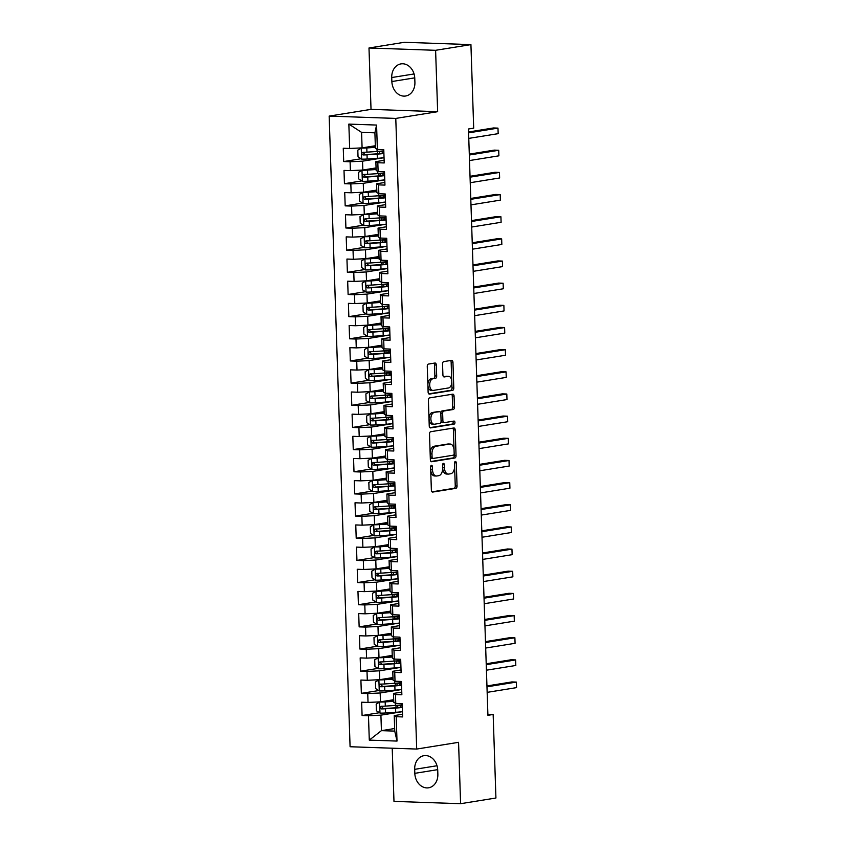 <?xml version="1.0" encoding="UTF-8"?>
<svg xmlns="http://www.w3.org/2000/svg" width="846" height="846" viewBox="0 0 846 846"><rect width="100%" height="100%" fill="white"/><g stroke="black" fill="none" stroke-linecap="round" stroke-linejoin="round"><path stroke-width="1.27" d="M431.449 465.321A1.533 0.899 92 0 0 430.603 466.992L431.365 490.098A2.189 1.28 92 0 0 432.57 492.076A2.189 1.28 92 0 0 432.718 492.065L455.835 488.354A2.189 1.28 92 0 0 457.052 485.964L456.28 462.857A1.533 0.899 92 0 0 455.434 461.472A1.533 0.899 92 0 0 455.338 461.482A1.533 0.899 92 0 0 454.482 463.143L454.588 466.135A6.99 4.114 92 0 1 450.707 473.76L448.782 474.067A6.99 4.114 92 0 1 448.306 474.098A6.99 4.114 92 0 1 444.436 467.775L444.34 464.782A1.533 0.899 92 0 0 443.494 463.397A1.533 0.899 92 0 0 443.389 463.407A1.533 0.899 92 0 0 442.543 465.067L442.638 468.06A6.99 4.114 92 0 1 438.767 475.685L436.832 475.991A6.99 4.114 92 0 1 436.367 476.023A6.99 4.114 92 0 1 432.496 469.689L432.401 466.706A1.533 0.899 92 0 0 431.555 465.321A1.533 0.899 92 0 0 431.449 465.321M436.314 364.996A2.189 1.28 92 0 0 435.108 363.019A2.189 1.28 92 0 0 434.96 363.029L428.478 364.066A2.189 1.28 92 0 0 427.262 366.455L428.118 392.121A2.189 1.28 92 0 0 429.324 394.099A2.189 1.28 92 0 0 429.472 394.088L452.589 390.366A2.189 1.28 92 0 0 453.794 387.986L452.948 362.321A2.189 1.28 92 0 0 451.743 360.343A2.189 1.28 92 0 0 451.595 360.343L443.759 361.612A2.189 1.28 92 0 0 442.543 363.992L442.913 374.979A2.189 1.28 92 0 0 444.118 376.956A2.189 1.28 92 0 0 444.266 376.946L448.147 376.322A5.848 3.437 92 0 1 448.549 376.29A5.848 3.437 92 0 1 451.785 381.916A5.848 3.437 92 0 1 448.539 387.954L433.321 390.408A5.848 3.437 92 0 1 432.919 390.429A5.848 3.437 92 0 1 429.683 384.803A5.848 3.437 92 0 1 432.93 378.765L435.468 378.363A2.189 1.28 92 0 0 436.684 375.973L436.314 364.996L434.516 364.933A2.189 1.28 92 0 0 433.871 363.198M435.605 50.305L368.993 47.989L371.024 109.367L437.646 111.683L435.605 50.305L470.926 44.616L473.697 128.158L468.462 128.994L487.92 715.314L493.155 714.479L487.888 714.288M437.646 111.683L395.78 118.419L416.697 749.059L350.085 746.743L329.157 116.103L395.78 118.419M392.216 748.213L393.982 801.384L460.594 803.7L458.564 742.323L416.697 749.059M460.594 803.7L495.925 798.011L493.155 714.479M430.72 431.714A2.189 1.28 92 0 0 429.504 434.093L430.36 459.759A2.189 1.28 92 0 0 431.566 461.736A2.189 1.28 92 0 0 431.714 461.726L454.831 458.003A2.189 1.28 92 0 0 456.047 455.624L455.19 429.958A2.189 1.28 92 0 0 453.985 427.981A2.189 1.28 92 0 0 453.837 427.991L430.72 431.714M429.239 425.94L428.383 400.274A2.189 1.28 92 0 1 429.599 397.895L452.716 394.173A2.189 1.28 92 0 1 452.864 394.162A2.189 1.28 92 0 1 454.069 396.14L454.429 407.127A2.189 1.28 92 0 1 453.223 409.506L443.843 411.008A2.189 1.28 92 0 0 442.638 413.398L442.881 420.684A2.189 1.28 92 0 0 444.087 422.662A2.189 1.28 92 0 0 444.235 422.651L453.995 421.075A1.533 0.899 92 0 1 454.101 421.075A1.533 0.899 92 0 1 454.947 422.545A1.533 0.899 92 0 1 454.091 424.121L430.593 427.907A2.189 1.28 92 0 1 430.445 427.917A2.189 1.28 92 0 1 429.239 425.94M394.659 728.522L381.43 730.648L394.744 731.113L397.007 741.075L396.203 716.699L402.59 716.922L402.157 703.629L395.759 703.407L395.463 694.534L401.861 694.756L401.416 681.464L395.029 681.242L394.733 672.38L401.12 672.602L400.687 659.309L394.289 659.087L393.993 650.225L400.391 650.447L399.947 637.144L393.559 636.922L393.263 628.06L399.65 628.282L399.217 614.989L392.819 614.767L392.523 605.905L398.921 606.127L398.477 592.835L392.089 592.612L391.793 583.74L398.18 583.962L397.736 570.669L391.349 570.447L391.053 561.585L397.451 561.807L397.007 548.515L390.619 548.293L390.323 539.431L396.711 539.653L396.266 526.349L389.879 526.127L389.583 517.266L395.981 517.488L395.537 504.195L389.149 503.973L388.853 495.111L395.241 495.333L394.796 482.04L388.409 481.818L388.113 472.946L394.511 473.168L394.067 459.875L387.68 459.653L387.383 450.791L393.771 451.013L393.327 437.72L386.939 437.498L386.643 428.636L393.041 428.859L392.597 415.555L386.21 415.333L385.913 406.471L392.301 406.693L391.857 393.401L385.469 393.179L385.173 384.317L391.571 384.539L391.127 371.246L384.74 371.024L384.444 362.162L390.831 362.384L390.387 349.081L383.999 348.859L383.703 339.997L390.101 340.219L389.657 326.926L383.259 326.704L382.974 317.842L389.361 318.064L388.917 304.772L382.529 304.539L382.233 295.677L388.631 295.899L388.187 282.606L381.789 282.384L381.504 273.522L387.891 273.744L387.447 260.452L381.06 260.23L380.763 251.368L387.161 251.59L386.717 238.286L380.319 238.064L380.034 229.203L386.421 229.425L385.977 216.132L379.59 215.91L379.294 207.048L385.691 207.27L385.247 193.977L378.849 193.755L378.564 184.883L384.951 185.105L384.507 171.812L378.12 171.59L377.824 162.728L384.211 162.95L383.777 149.657L377.379 149.435L375.413 148.336L374.905 132.833L361.58 132.367L362.088 147.881L375.328 145.745M397.007 741.075L369.29 740.113L368.475 715.737L380.912 715.145L402.421 711.676M379.463 712.713L362.088 715.515L368.475 715.737M362.088 715.515L361.644 702.212L368.031 702.434L367.746 693.572L380.171 692.98L401.681 689.522M378.733 690.558L361.348 693.35L367.746 693.572M361.348 693.35L360.904 680.057L367.301 680.279L367.005 671.417L379.442 670.825L400.951 667.357A17.036 1.586 -1.9 0 1 394.247 667.98L384.073 668.668A5.901 0.55 -1.9 0 1 378.606 668.784L374.937 666.447L374.715 659.795L378.151 657.754L378.511 668.731M377.993 668.393L360.618 671.195L367.005 671.417M360.618 671.195L360.174 657.902L366.561 658.125L366.276 649.252L378.701 648.66L400.211 645.202A17.036 1.586 -1.9 0 1 393.506 645.815L383.333 646.513A5.901 0.55 -1.9 0 1 377.876 646.63L374.196 644.282L373.974 637.641L377.422 635.6L377.781 646.566M377.263 646.238L359.878 649.03L366.276 649.252M359.878 649.03L359.434 635.737L365.832 635.959L365.535 627.098L377.972 626.505L399.481 623.047A17.036 1.586 -1.9 0 1 392.777 623.661L382.604 624.348A5.901 0.55 -1.9 0 1 377.136 624.464L373.467 622.127L373.245 615.476L376.682 613.445L377.041 624.411M376.523 624.073L359.148 626.875L365.535 627.098M359.148 626.875L358.704 613.583L365.091 613.805L364.795 604.943L377.231 604.351L398.741 600.882A17.036 1.586 -1.9 0 1 392.036 601.506L381.863 602.193A5.901 0.55 -1.9 0 1 376.407 602.31L372.726 599.973L372.504 593.321L375.941 591.28L376.311 602.257M375.793 601.918L358.408 604.721L364.795 604.943M358.408 604.721L357.964 591.417L364.362 591.64L364.066 582.778L376.502 582.185L398.011 578.727A17.036 1.586 -1.9 0 1 391.307 579.341L381.134 580.039A5.901 0.55 -1.9 0 1 375.666 580.155L371.997 577.807L371.775 571.166L375.212 569.125L375.571 580.092M375.053 579.764L357.678 582.556L364.066 582.778M357.678 582.556L357.234 569.263L363.621 569.485L363.325 560.623L375.761 560.031L397.271 556.562M374.323 557.599L356.938 560.401L363.325 560.623M356.938 560.401L356.494 547.108L362.892 547.33L362.596 538.468L375.032 537.876L396.541 534.408M373.583 535.444L356.208 538.246L362.596 538.468M356.208 538.246L355.764 524.943L362.151 525.165L361.855 516.303L374.292 515.711L395.801 512.253M372.853 513.289L355.468 516.081L361.855 516.303M355.468 516.081L355.024 502.788L361.422 503.01L361.126 494.149L373.562 493.556L395.071 490.088M372.113 491.124L354.738 493.927L361.126 494.149M354.738 493.927L354.294 480.623L360.682 480.856L360.385 471.983L372.822 471.391L394.331 467.933M371.383 468.97L353.998 471.761L360.385 471.983M353.998 471.761L353.554 458.469L359.952 458.691L359.656 449.829L372.092 449.237L393.602 445.779M370.643 446.804L353.268 449.607L359.656 449.829M353.268 449.607L352.824 436.314L359.212 436.536L358.916 427.674L371.352 427.082L392.861 423.613M369.903 424.65L352.528 427.452L358.916 427.674M352.528 427.452L352.084 414.149L358.482 414.371L358.186 405.509L370.622 404.917L392.132 401.459M369.173 402.495L351.788 405.287L358.186 405.509M351.788 405.287L351.354 391.994L357.742 392.216L357.446 383.354L369.882 382.762L391.391 379.294A17.036 1.586 -1.9 0 1 384.687 379.917L374.514 380.605A5.901 0.55 -1.9 0 1 369.057 380.721L365.377 378.384L365.155 371.732L368.592 369.691L368.962 380.668M368.433 380.33L351.058 383.132L357.446 383.354M351.058 383.132L350.614 369.839L357.012 370.062L356.716 361.189L369.152 360.597L390.662 357.139A17.036 1.586 -1.9 0 1 383.957 357.752L373.784 358.45A5.901 0.55 -1.9 0 1 368.317 358.567L364.647 356.219L364.425 349.578L367.862 347.537L368.222 358.503M367.703 358.175L350.318 360.967L356.716 361.189M350.318 360.967L349.884 347.674L356.272 347.896L355.976 339.035L368.412 338.442L389.921 334.984A17.036 1.586 -1.9 0 1 383.217 335.598L373.044 336.285A5.901 0.55 -1.9 0 1 367.587 336.401L363.907 334.064L363.685 327.413L367.122 325.382L367.492 336.348M366.963 336.01L349.588 338.812L355.976 339.035M349.588 338.812L349.144 325.52L355.542 325.742L355.246 316.88L367.682 316.288L389.192 312.819A17.036 1.586 -1.9 0 1 382.487 313.432L372.314 314.13A5.901 0.55 -1.9 0 1 366.847 314.247L363.167 311.91L362.955 305.258L366.392 303.217L366.752 314.183M366.233 313.855L348.848 316.658L355.246 316.88M348.848 316.658L348.415 303.354L354.802 303.577L354.506 294.715L366.942 294.122L388.451 290.664A17.036 1.586 -1.9 0 1 381.747 291.278L371.574 291.976A5.901 0.55 -1.9 0 1 366.107 292.092L362.437 289.744L362.215 283.103L365.652 281.062L366.022 292.029M365.493 291.701L348.118 294.493L354.506 294.715M348.118 294.493L347.674 281.2L354.072 281.422L353.776 272.56L366.212 271.968L387.722 268.499M364.763 269.536L347.378 272.338L353.776 272.56M347.378 272.338L346.945 259.045L353.332 259.267L353.036 250.395L365.472 249.803L386.982 246.345M364.023 247.381L346.649 250.173L353.036 250.395M346.649 250.173L346.204 236.88L352.602 237.102L352.306 228.24L364.742 227.648L386.252 224.19M363.294 225.216L345.908 228.018L352.306 228.24M345.908 228.018L345.475 214.725L351.862 214.947L351.566 206.086L364.002 205.493L385.512 202.025M362.553 203.061L345.179 205.864L351.566 206.086M345.179 205.864L344.734 192.56L351.132 192.782L350.836 183.92L363.272 183.328L384.782 179.87M361.824 180.907L344.438 183.698L350.836 183.92M344.438 183.698L344.005 170.406L350.392 170.628L350.096 161.766L362.532 161.174L384.042 157.705M361.083 158.741L343.709 161.544L350.096 161.766M343.709 161.544L343.265 148.251L349.662 148.473L348.848 124.098L376.576 125.06L377.379 149.435M384.126 160.306L375.857 161.639L376.153 170.501L378.12 171.59M377.824 162.728L375.857 161.639M349.662 148.473L362.088 147.881M348.848 124.098L361.58 132.367M384.867 182.461L376.586 183.794L376.882 192.655L378.849 193.755M378.564 184.883L376.586 183.794M362.532 161.174L362.828 170.035L376.068 167.91M350.392 170.628L362.828 170.035M385.596 204.626L377.327 205.948L377.623 214.821L379.59 215.91M379.294 207.048L377.327 205.948M363.272 183.328L363.558 192.19L376.798 190.064M351.132 192.782L363.558 192.19M386.336 226.781L378.056 228.113L378.352 236.975L380.319 238.064M380.034 229.203L378.056 228.113M364.002 205.493L364.298 214.355L377.538 212.219M351.862 214.947L364.298 214.355M387.066 248.936L378.797 250.268L379.093 259.13L381.06 260.23M380.763 251.368L378.797 250.268M364.742 227.648L365.028 236.51L378.268 234.384M352.602 237.102L365.028 236.51M387.806 271.101L379.537 272.433L379.822 281.295L381.789 282.384M381.504 273.522L379.537 272.433M365.472 249.803L365.768 258.675L379.008 256.539M353.332 259.267L365.768 258.675M388.536 293.255L380.266 294.588L380.563 303.45L382.529 304.539M382.233 295.677L380.266 294.588M366.212 271.968L366.498 280.83L379.738 278.694M354.072 281.422L366.498 280.83M389.276 315.41L381.007 316.742L381.292 325.615L383.259 326.704M382.974 317.842L381.007 316.742M366.942 294.122L367.238 302.984L380.478 300.859M354.802 303.577L367.238 302.984M390.006 337.575L381.736 338.908L382.032 347.769L383.999 348.859M383.703 339.997L381.736 338.908M367.682 316.288L367.968 325.15L381.208 323.013M355.542 325.742L367.968 325.15M390.746 359.73L382.477 361.062L382.762 369.924L384.74 371.024M384.444 362.162L382.477 361.062M368.412 338.442L368.708 347.304L381.948 345.179M356.272 347.896L368.708 347.304M391.476 381.895L383.206 383.227L383.502 392.089L385.469 393.179M385.173 384.317L383.206 383.227M369.152 360.597L369.448 369.469L382.678 367.333M357.012 370.062L369.448 369.469M392.216 404.05L383.947 405.382L384.232 414.244L386.21 415.333M385.913 406.471L383.947 405.382M369.882 382.762L370.178 391.624L383.418 389.488M357.742 392.216L370.178 391.624M392.946 426.204L384.676 427.537L384.972 436.409L386.939 437.498M386.643 428.636L384.676 427.537M370.622 404.917L370.918 413.779L384.147 411.653M358.482 414.371L370.918 413.779M393.686 448.369L385.416 449.702L385.702 458.564L387.68 459.653M387.383 450.791L385.416 449.702M371.352 427.082L371.648 435.944L384.888 433.808M359.212 436.536L371.648 435.944M394.416 470.524L386.146 471.857L386.442 480.718L388.409 481.818M388.113 472.946L386.146 471.857M372.092 449.237L372.388 458.098L385.617 455.973M359.952 458.691L372.388 458.098M395.156 492.689L386.886 494.022L387.172 502.884L389.149 503.973M388.853 495.111L386.886 494.022M372.822 471.391L373.118 480.264L386.358 478.127M360.682 480.856L373.118 480.264M395.886 514.844L387.616 516.176L387.912 525.038L389.879 526.127M389.583 517.266L387.616 516.176M373.562 493.556L373.858 502.418L387.087 500.282M361.422 503.01L373.858 502.418M396.626 536.999L388.356 538.331L388.642 547.193L390.619 548.293M390.323 539.431L388.356 538.331M374.292 515.711L374.588 524.573L387.828 522.447M362.151 525.165L374.588 524.573M397.356 559.164L389.086 560.496L389.382 569.358L391.349 570.447M391.053 561.585L389.086 560.496M375.032 537.876L375.328 546.738L388.557 544.602M362.892 547.33L375.328 546.738M398.096 581.318L389.826 582.651L390.112 591.513L392.089 592.612M391.793 583.74L389.826 582.651M375.761 560.031L376.058 568.893L389.297 566.767M363.621 569.485L376.058 568.893M398.826 603.484L390.556 604.805L390.852 613.678L392.819 614.767M392.523 605.905L390.556 604.805M376.502 582.185L376.798 591.047L390.027 588.922M364.362 591.64L376.798 591.047M399.566 625.638L391.296 626.971L391.582 635.832L393.559 636.922M393.263 628.06L391.296 626.971M377.231 604.351L377.528 613.213L390.767 611.076M365.091 613.805L377.528 613.213M400.295 647.793L392.026 649.125L392.322 657.987L394.289 659.087M393.993 650.225L392.026 649.125M377.972 626.505L378.268 635.367L391.497 633.242M365.832 635.959L378.268 635.367M401.036 669.958L392.766 671.29L393.062 680.152L395.029 681.242M394.733 672.38L392.766 671.29M378.701 648.66L378.997 657.532L392.237 655.396M366.561 658.125L378.997 657.532M401.765 692.113L393.496 693.445L393.792 702.307L395.759 703.407M395.463 694.534L393.496 693.445M379.442 670.825L379.738 679.687L392.967 677.561M367.301 680.279L379.738 679.687M402.506 714.278L394.236 715.6L394.744 731.113M396.203 716.699L394.236 715.6M380.171 692.98L380.467 701.842L393.707 699.716M368.031 702.434L380.467 701.842M470.926 44.616L404.314 42.3L368.993 47.989M371.024 109.367L329.157 116.103M380.912 715.145L381.43 730.648L369.29 740.113M374.905 132.833L376.576 125.06M414.815 773.339A14.255 11.453 -99.1 0 0 428.605 787.806A14.255 11.453 -99.1 0 0 437.858 774.132L437.72 770.146A14.255 11.453 -99.1 0 0 423.941 755.679A14.255 11.453 -99.1 0 0 414.677 769.342L414.815 773.339L437.699 769.649M414.773 78.35A14.255 11.453 -99.1 0 0 400.993 63.884A14.255 11.453 -99.1 0 0 391.73 77.546L391.867 81.544A14.255 11.453 -99.1 0 0 405.646 96.01A14.255 11.453 -99.1 0 0 414.91 82.337L414.773 78.35M430.603 466.77L430.699 469.625A6.99 4.114 92 0 0 434.558 475.96L436.367 476.023M448.306 474.098L446.508 474.035A6.99 4.114 92 0 1 442.638 467.711L442.543 464.856M432.01 491.833L454.038 488.29A2.189 1.28 92 0 0 455.254 485.9L454.482 462.931M431.005 461.493L453.033 457.94A2.189 1.28 92 0 0 454.239 455.56L453.393 429.895A2.189 1.28 92 0 0 452.747 428.171M432.073 457.073A1.533 0.899 92 0 0 432.919 458.458A1.533 0.899 92 0 0 433.025 458.458L453.319 455.19A1.533 0.899 92 0 0 454.165 453.519L454.059 450.368A6.99 4.114 92 0 0 450.199 444.044A6.99 4.114 92 0 0 449.723 444.065L435.849 446.307A6.99 4.114 92 0 0 431.978 453.921L432.073 457.073L430.276 457.02A1.533 0.899 92 0 0 431.122 458.395A1.533 0.899 92 0 0 431.227 458.395L432.824 458.447M450.199 444.044L448.391 443.981A6.99 4.114 92 0 0 447.925 444.002L449.723 444.065M430.276 457.02L430.17 453.858A6.99 4.114 92 0 1 434.051 446.244L447.925 444.002M443.939 422.64L442.437 422.588A2.189 1.28 92 0 1 442.289 422.598A2.189 1.28 92 0 1 441.073 420.621L440.84 413.334A2.189 1.28 92 0 1 442.046 410.955L451.426 409.443A2.189 1.28 92 0 0 452.631 407.063L452.272 396.076A2.189 1.28 92 0 0 451.627 394.342M429.884 427.664L452.293 424.058A1.533 0.899 92 0 0 453.107 422.915A1.533 0.899 92 0 0 452.779 421.276M434.125 412.584A5.848 3.437 92 0 0 430.868 418.611A5.848 3.437 92 0 0 434.114 424.237A5.848 3.437 92 0 0 434.506 424.216L439.867 423.349A2.189 1.28 92 0 0 441.083 420.97L440.84 413.683A2.189 1.28 92 0 0 439.634 411.706A2.189 1.28 92 0 0 439.486 411.716L432.317 412.52A5.848 3.437 92 0 0 429.07 418.548A5.848 3.437 92 0 0 432.306 424.174L434.114 424.237M437.974 411.664A2.189 1.28 92 0 0 437.826 411.642A2.189 1.28 92 0 0 437.678 411.653L439.486 411.716M432.317 412.52L437.678 411.653M432.919 390.429L431.122 390.366A5.848 3.437 92 0 1 427.886 384.74A5.848 3.437 92 0 1 431.132 378.701L433.67 378.299A2.189 1.28 92 0 0 434.886 375.91L434.516 364.933M448.549 376.29L446.751 376.227A5.848 3.437 92 0 0 446.35 376.259L448.147 376.322M443.558 376.703L446.35 376.259M428.763 393.845L450.791 390.302A2.189 1.28 92 0 0 451.997 387.923L451.151 362.257A2.189 1.28 92 0 0 450.506 360.523M393.75 701.038L379.706 702.021L376.184 704.115L376.407 710.767L380.076 713.104A5.901 0.55 -1.9 0 0 385.543 712.988L395.717 712.29A17.036 1.586 -1.9 0 0 402.421 711.645M379.706 702.021A5.901 0.55 -1.9 0 0 385.173 701.905L393.76 701.323M402.188 704.771A17.036 1.586 178.1 0 1 395.484 705.427L385.311 706.114A5.901 0.55 178.1 0 1 381.366 706.251C379.791 707.129 379.822 708.017 381.451 708.916A5.901 0.55 -1.9 0 0 385.406 708.779L395.579 708.081A17.036 1.586 -1.9 0 0 402.284 707.436M400.676 707.245L400.623 705.617A14.139 1.311 178.1 0 1 402.22 705.807M402.262 706.96A14.139 1.311 178.1 0 1 394.553 707.869L383.333 708.61L381.927 706.918M487.159 692.356L516.546 687.629L516.356 682.088L511.862 681.929L486.947 685.947M399.545 705.088L402.21 705.321M400.623 705.617L397.694 705.374A8.132 0.751 178.1 0 1 397.081 705.31M516.546 687.629L516.356 682.088L486.968 686.815M393.02 678.873L378.976 679.867L375.444 681.961L375.666 688.602L379.346 690.949A5.901 0.55 -1.9 0 0 384.803 690.833L394.976 690.135A17.036 1.586 -1.9 0 0 401.681 689.49M378.976 679.867A5.901 0.55 -1.9 0 0 384.444 679.75L393.02 679.169M401.459 682.616A17.036 1.586 178.1 0 1 394.754 683.272L384.581 683.959A5.901 0.55 178.1 0 1 380.626 684.097C379.05 684.964 379.082 685.852 380.711 686.751A5.901 0.55 -1.9 0 0 384.666 686.614L394.839 685.926A17.036 1.586 -1.9 0 0 401.543 685.271M399.936 685.091L399.883 683.462A14.139 1.311 178.1 0 1 401.49 683.642M401.533 684.795A14.139 1.311 178.1 0 1 393.813 685.704L382.593 686.455L381.186 684.752M486.418 670.201L515.806 665.474L515.626 659.933L511.121 659.774L486.207 663.782M398.804 682.923L401.469 683.166M399.883 683.462L396.964 683.208A8.132 0.751 178.1 0 1 396.34 683.145M515.806 665.474L515.626 659.933L486.239 664.66M392.29 657.004L383.703 657.596A5.901 0.55 -1.9 0 1 378.236 657.712L392.28 656.718M400.718 660.462A17.036 1.586 178.1 0 1 394.014 661.107L383.841 661.805A5.901 0.55 178.1 0 1 379.896 661.942C378.321 662.809 378.352 663.698 379.981 664.596A5.901 0.55 -1.9 0 0 383.936 664.459L394.109 663.772A17.036 1.586 -1.9 0 0 400.803 663.116M399.206 662.926L399.153 661.297A14.139 1.311 178.1 0 1 400.75 661.487M400.793 662.64A14.139 1.311 178.1 0 1 393.083 663.55L381.863 664.29L380.457 662.598M485.689 648.047L515.077 643.309L514.886 637.768L510.392 637.609L485.477 641.628M398.075 660.768L400.74 661.001M399.153 661.297L396.224 661.054A8.132 0.751 178.1 0 1 395.611 660.99M515.077 643.309L514.886 637.768L485.498 642.505M391.55 634.849L382.974 635.431A5.901 0.55 -1.9 0 1 377.506 635.547L391.55 634.563M399.989 638.296A17.036 1.586 178.1 0 1 393.284 638.952L383.111 639.639A5.901 0.55 178.1 0 1 379.156 639.777C377.58 640.655 377.612 641.532 379.241 642.442A5.901 0.55 -1.9 0 0 383.196 642.304L393.369 641.606A17.036 1.586 -1.9 0 0 400.073 640.961M398.466 640.771L398.413 639.142A14.139 1.311 178.1 0 1 400.021 639.322M400.052 640.485A14.139 1.311 178.1 0 1 392.343 641.395L381.123 642.135L379.717 640.443M484.948 625.881L514.336 621.154L514.157 615.613L509.652 615.454L484.737 619.462M397.334 638.614L399.999 638.846M398.413 639.142L395.494 638.899A8.132 0.751 178.1 0 1 394.87 638.836M514.336 621.154L514.157 615.613L484.769 620.34M390.82 612.684L382.233 613.276A5.901 0.55 -1.9 0 1 376.766 613.392L390.81 612.398M399.249 616.142A17.036 1.586 178.1 0 1 392.544 616.787L382.371 617.485A5.901 0.55 178.1 0 1 378.426 617.622C376.851 618.489 376.882 619.378 378.511 620.277A5.901 0.55 -1.9 0 0 382.466 620.139L392.629 619.452A17.036 1.586 -1.9 0 0 399.333 618.796M397.736 618.606L397.683 616.988A14.139 1.311 178.1 0 1 399.28 617.168M399.323 618.32A14.139 1.311 178.1 0 1 391.613 619.23L380.393 619.981L378.987 618.278M484.219 603.727L513.607 598.989L513.416 593.448L508.922 593.3L484.007 597.308M396.605 616.448L399.27 616.681M397.683 616.988L394.754 616.734A8.132 0.751 178.1 0 1 394.141 616.671M513.607 598.989L513.416 593.448L484.028 598.185M390.08 590.529L381.504 591.111A5.901 0.55 -1.9 0 1 376.036 591.227L390.069 590.244M398.519 593.977A17.036 1.586 178.1 0 1 391.814 594.632L381.641 595.32A5.901 0.55 178.1 0 1 377.686 595.457C376.11 596.335 376.142 597.223 377.771 598.122A5.901 0.55 -1.9 0 0 381.726 597.985L391.899 597.287A17.036 1.586 -1.9 0 0 398.603 596.642M396.996 596.451L396.943 594.823A14.139 1.311 178.1 0 1 398.551 595.013M398.582 596.166A14.139 1.311 178.1 0 1 390.873 597.075L379.653 597.815L378.247 596.123M483.478 581.562L512.866 576.835L512.687 571.293L508.182 571.135L483.267 575.153M395.865 594.294L398.529 594.527M396.943 594.823L394.025 594.579A8.132 0.751 178.1 0 1 393.401 594.516M512.866 576.835L512.687 571.293L483.299 576.02M389.35 568.375L380.763 568.956A5.901 0.55 -1.9 0 1 375.296 569.072L389.34 568.089M397.779 571.822A17.036 1.586 178.1 0 1 391.074 572.478L380.901 573.165A5.901 0.55 178.1 0 1 376.956 573.302C375.381 574.17 375.413 575.058 377.041 575.967A5.901 0.55 -1.9 0 0 380.996 575.83L391.159 575.132A17.036 1.586 -1.9 0 0 397.863 574.487M396.266 574.297L396.214 572.668A14.139 1.311 178.1 0 1 397.81 572.848M397.853 574A14.139 1.311 178.1 0 1 390.143 574.91L378.923 575.661L377.517 573.969M482.749 559.407L512.137 554.68L511.946 549.139L507.452 548.98L482.537 552.988M395.135 572.139L397.8 572.372M396.214 572.668L393.284 572.425A8.132 0.751 178.1 0 1 392.671 572.361M512.137 554.68L511.946 549.139L482.558 553.866M388.6 545.924L374.567 546.918L371.034 549.001L371.257 555.653L374.937 557.99A5.901 0.55 -1.9 0 0 380.393 557.874L390.566 557.186A17.036 1.586 -1.9 0 0 397.271 556.531M374.567 546.918A5.901 0.55 -1.9 0 0 380.034 546.802L388.61 546.209M397.049 549.667A17.036 1.586 178.1 0 1 390.344 550.312L380.171 551.01A5.901 0.55 178.1 0 1 376.216 551.148C374.641 552.015 374.672 552.903 376.301 553.802A5.901 0.55 -1.9 0 0 380.256 553.665L390.429 552.977A17.036 1.586 -1.9 0 0 397.134 552.322M395.526 552.131L395.473 550.503A14.139 1.311 178.1 0 1 397.081 550.693M397.112 551.846A14.139 1.311 178.1 0 1 389.403 552.755L378.183 553.495L376.777 551.803M482.009 537.252L511.396 532.515L511.217 526.973L506.712 526.825L481.797 530.833M394.395 549.974L397.06 550.207M395.473 550.503L392.555 550.26A8.132 0.751 178.1 0 1 391.931 550.196M511.396 532.515L511.217 526.973L481.829 531.711M387.87 523.769L373.826 524.753L370.305 526.846L370.527 533.498L374.196 535.835A5.901 0.55 -1.9 0 0 379.664 535.719L389.837 535.021A17.036 1.586 -1.9 0 0 396.541 534.376M373.826 524.753A5.901 0.55 -1.9 0 0 379.294 524.636L387.88 524.055M396.309 527.502A17.036 1.586 178.1 0 1 389.604 528.158L379.431 528.845A5.901 0.55 178.1 0 1 375.476 528.983C373.911 529.86 373.943 530.749 375.571 531.648A5.901 0.55 -1.9 0 0 379.526 531.51L389.689 530.812A17.036 1.586 -1.9 0 0 396.393 530.167M394.796 529.977L394.744 528.348A14.139 1.311 178.1 0 1 396.34 528.528M396.383 529.691A14.139 1.311 178.1 0 1 388.674 530.601L377.453 531.341L376.047 529.649M481.279 515.087L510.667 510.36L510.476 504.819L505.982 504.66L481.067 508.668M393.665 527.819L396.33 528.052M394.744 528.348L391.814 528.105A8.132 0.751 178.1 0 1 391.19 528.041M510.667 510.36L510.476 504.819L481.088 509.546M387.13 501.604L373.097 502.598L369.565 504.692L369.787 511.333L373.467 513.67A5.901 0.55 -1.9 0 0 378.923 513.554L389.097 512.866A17.036 1.586 -1.9 0 0 395.801 512.211M373.097 502.598A5.901 0.55 -1.9 0 0 378.564 502.482L387.14 501.89M395.579 505.348A17.036 1.586 178.1 0 1 388.874 505.993L378.701 506.691A5.901 0.55 178.1 0 1 374.746 506.828C373.171 507.695 373.202 508.583 374.831 509.482A5.901 0.55 -1.9 0 0 378.786 509.345L388.959 508.658A17.036 1.586 -1.9 0 0 395.664 508.002M394.056 507.822L394.003 506.194A14.139 1.311 178.1 0 1 395.611 506.373M395.642 507.526A14.139 1.311 178.1 0 1 387.933 508.435L376.713 509.186L375.307 507.484M480.539 492.932L509.927 488.195L509.747 482.664L505.242 482.506L480.327 486.513M392.925 505.654L395.59 505.887M394.003 506.194L391.085 505.94A8.132 0.751 178.1 0 1 390.461 505.876M509.927 488.195L509.747 482.664L480.359 487.391M386.4 479.449L372.356 480.433L368.835 482.527L369.057 489.178L372.726 491.515A5.901 0.55 -1.9 0 0 378.194 491.399L388.367 490.712A17.036 1.586 -1.9 0 0 395.071 490.056M372.356 480.433A5.901 0.55 -1.9 0 0 377.824 480.317L386.411 479.735M394.839 483.193A17.036 1.586 178.1 0 1 388.134 483.838L377.961 484.536A5.901 0.55 178.1 0 1 374.006 484.673C372.441 485.541 372.473 486.429 374.101 487.328A5.901 0.55 -1.9 0 0 378.056 487.19L388.219 486.492A17.036 1.586 -1.9 0 0 394.923 485.847M393.327 485.657L393.274 484.028A14.139 1.311 178.1 0 1 394.87 484.219M394.913 485.371A14.139 1.311 178.1 0 1 387.204 486.281L375.984 487.021L374.577 485.329M479.809 470.767L509.197 466.04L509.006 460.499L504.502 460.34L479.587 464.359M392.195 483.5L394.86 483.732M393.274 484.028L390.344 483.785A8.132 0.751 178.1 0 1 389.72 483.722M509.197 466.04L509.006 460.499L479.619 465.237M385.66 457.295L371.627 458.278L368.095 460.372L368.317 467.013L371.997 469.361A5.901 0.55 -1.9 0 0 377.453 469.244L387.627 468.547A17.036 1.586 -1.9 0 0 394.331 467.901M371.627 458.278A5.901 0.55 -1.9 0 0 377.083 458.162L385.67 457.58M394.109 461.028A17.036 1.586 178.1 0 1 387.405 461.683L377.231 462.371A5.901 0.55 178.1 0 1 373.276 462.508C371.701 463.386 371.732 464.264 373.361 465.173A5.901 0.55 -1.9 0 0 377.316 465.036L387.489 464.338A17.036 1.586 -1.9 0 0 394.194 463.693M392.586 463.502L392.533 461.874A14.139 1.311 178.1 0 1 394.141 462.053M394.173 463.206A14.139 1.311 178.1 0 1 386.463 464.116L375.243 464.866L373.837 463.174M479.069 448.613L508.457 443.886L508.277 438.344L503.772 438.186L478.857 442.194M391.455 461.345L394.12 461.578M392.533 461.874L389.615 461.63A8.132 0.751 178.1 0 1 388.991 461.567M508.457 443.886L508.277 438.344L478.889 443.071M384.93 435.13L370.886 436.124L367.365 438.207L367.587 444.859L371.257 447.196A5.901 0.55 -1.9 0 0 376.724 447.079L386.897 446.392A17.036 1.586 -1.9 0 0 393.602 445.736M370.886 436.124A5.901 0.55 -1.9 0 0 376.354 436.007L384.941 435.415M393.369 438.873A17.036 1.586 178.1 0 1 386.664 439.518L376.491 440.216A5.901 0.55 178.1 0 1 372.536 440.354C370.971 441.221 371.003 442.109 372.631 443.008A5.901 0.55 -1.9 0 0 376.586 442.87L386.749 442.183A17.036 1.586 -1.9 0 0 393.453 441.527M391.857 441.337L391.804 439.719A14.139 1.311 178.1 0 1 393.401 439.899M393.443 441.052A14.139 1.311 178.1 0 1 385.734 441.961L374.514 442.712L373.107 441.009M478.339 426.458L507.716 421.72L507.537 416.179L503.032 416.031L478.117 420.039M390.725 439.18L393.39 439.412M391.804 439.719L388.874 439.465A8.132 0.751 178.1 0 1 388.251 439.402M507.716 421.72L507.537 416.179L478.149 420.917M384.19 412.975L370.157 413.958L366.625 416.052L366.847 422.704L370.527 425.041A5.901 0.55 -1.9 0 0 375.984 424.925L386.157 424.227A17.036 1.586 -1.9 0 0 392.861 423.582M370.157 413.958A5.901 0.55 -1.9 0 0 375.613 413.842L384.2 413.26M392.639 416.708A17.036 1.586 178.1 0 1 385.935 417.364L375.761 418.051A5.901 0.55 178.1 0 1 371.806 418.188C370.231 419.066 370.262 419.954 371.891 420.853A5.901 0.55 -1.9 0 0 375.846 420.716L386.019 420.018A17.036 1.586 -1.9 0 0 392.724 419.373M391.116 419.182L391.064 417.554A14.139 1.311 178.1 0 1 392.671 417.734M392.703 418.897A14.139 1.311 178.1 0 1 384.993 419.806L373.773 420.547L372.367 418.855M477.599 404.293L506.987 399.566L506.807 394.025L502.302 393.866L477.387 397.874M389.985 417.025L392.65 417.258M391.064 417.554L388.145 417.311A8.132 0.751 178.1 0 1 387.521 417.247M506.987 399.566L506.807 394.025L477.419 398.752M383.46 390.81L369.416 391.804L365.895 393.898L366.117 400.539L369.787 402.886A5.901 0.55 -1.9 0 0 375.254 402.77L385.427 402.072A17.036 1.586 -1.9 0 0 392.132 401.427M369.416 391.804A5.901 0.55 -1.9 0 0 374.884 391.687L383.471 391.106M391.899 394.553A17.036 1.586 178.1 0 1 385.194 395.198L375.021 395.896A5.901 0.55 178.1 0 1 371.066 396.034C369.501 396.901 369.533 397.789 371.161 398.688A5.901 0.55 -1.9 0 0 375.116 398.551L385.279 397.863A17.036 1.586 -1.9 0 0 391.984 397.208M390.387 397.028L390.334 395.399A14.139 1.311 178.1 0 1 391.931 395.579M391.973 396.732A14.139 1.311 178.1 0 1 384.264 397.641L373.044 398.392L371.637 396.689M476.869 382.138L506.246 377.401L506.067 371.87L501.562 371.711L476.647 375.719M389.255 394.86L391.92 395.093M390.334 395.399L387.405 395.145A8.132 0.751 178.1 0 1 386.781 395.082M506.246 377.401L506.067 371.87L476.679 376.597M382.73 368.941L374.144 369.522A5.901 0.55 -1.9 0 1 368.687 369.639L382.72 368.655M391.159 372.399A17.036 1.586 178.1 0 1 384.465 373.044L374.292 373.742A5.901 0.55 178.1 0 1 370.337 373.879C368.761 374.746 368.793 375.635 370.421 376.533A5.901 0.55 -1.9 0 0 374.376 376.396L384.549 375.709A17.036 1.586 -1.9 0 0 391.254 375.053M389.646 374.863L389.594 373.234A14.139 1.311 178.1 0 1 391.201 373.424M391.233 374.577A14.139 1.311 178.1 0 1 383.524 375.487L372.303 376.227L370.897 374.535M476.129 359.973L505.517 355.246L505.337 349.705L500.832 349.546L475.917 353.565M388.515 372.705L391.18 372.938M389.594 373.234L386.675 372.991A8.132 0.751 178.1 0 1 386.051 372.927M505.517 355.246L505.337 349.705L475.949 354.442M382.001 346.786L373.414 347.368A5.901 0.55 -1.9 0 1 367.947 347.484L381.99 346.5M390.429 350.233A17.036 1.586 178.1 0 1 383.724 350.889L373.551 351.576A5.901 0.55 178.1 0 1 369.596 351.714C368.031 352.592 368.063 353.469 369.691 354.379A5.901 0.55 -1.9 0 0 373.636 354.241L383.809 353.543A17.036 1.586 -1.9 0 0 390.514 352.898M388.917 352.708L388.864 351.079A14.139 1.311 178.1 0 1 390.461 351.259M390.503 352.412A14.139 1.311 178.1 0 1 382.794 353.321L371.574 354.072L370.167 352.38M475.399 337.818L504.776 333.091L504.597 327.55L500.092 327.391L475.177 331.399M387.785 350.551L390.45 350.783M388.864 351.079L385.935 350.836A8.132 0.751 178.1 0 1 385.311 350.773M504.776 333.091L504.597 327.55L475.209 332.277M381.26 324.621L372.674 325.213A5.901 0.55 -1.9 0 1 367.217 325.329L381.25 324.335M389.689 328.079A17.036 1.586 178.1 0 1 382.984 328.724L372.822 329.422A5.901 0.55 178.1 0 1 368.867 329.559C367.291 330.426 367.323 331.315 368.951 332.214A5.901 0.55 -1.9 0 0 372.906 332.076L383.079 331.389A17.036 1.586 -1.9 0 0 389.784 330.733M388.177 330.543L388.124 328.925A14.139 1.311 178.1 0 1 389.731 329.105M389.763 330.257A14.139 1.311 178.1 0 1 382.054 331.167L370.834 331.918L369.427 330.215M474.659 315.664L504.047 310.926L503.867 305.385L499.362 305.237L474.447 309.245M387.045 328.385L389.71 328.618M388.124 328.925L385.205 328.671A8.132 0.751 178.1 0 1 384.581 328.608M504.047 310.926L503.867 305.385L474.479 310.122M380.531 302.466L371.944 303.048A5.901 0.55 -1.9 0 1 366.477 303.164L380.52 302.181M388.959 305.914A17.036 1.586 178.1 0 1 382.255 306.569L372.081 307.257A5.901 0.55 178.1 0 1 368.126 307.394C366.561 308.272 366.582 309.16 368.222 310.059A5.901 0.55 -1.9 0 0 372.166 309.922L382.339 309.224A17.036 1.586 -1.9 0 0 389.044 308.579M387.447 308.388L387.383 306.76A14.139 1.311 178.1 0 1 388.991 306.939M389.033 308.103A14.139 1.311 178.1 0 1 381.313 309.012L370.104 309.752L368.687 308.06M473.929 293.499L503.307 288.772L503.127 283.23L498.622 283.072L473.707 287.09M386.315 306.231L388.98 306.464M387.383 306.76L384.465 306.516A8.132 0.751 178.1 0 1 383.841 306.453M503.307 288.772L503.127 283.23L473.739 287.957M379.791 280.312L371.204 280.893A5.901 0.55 -1.9 0 1 365.747 281.009L379.78 280.015M388.219 283.759A17.036 1.586 178.1 0 1 381.514 284.404L371.352 285.102A5.901 0.55 178.1 0 1 367.397 285.239C365.821 286.107 365.853 286.995 367.481 287.894A5.901 0.55 -1.9 0 0 371.436 287.756L381.609 287.069A17.036 1.586 -1.9 0 0 388.314 286.413M386.707 286.234L386.654 284.605A14.139 1.311 178.1 0 1 388.261 284.785M388.293 285.937A14.139 1.311 178.1 0 1 380.584 286.847L369.364 287.598L367.957 285.895M473.189 271.344L502.577 266.606L502.397 261.076L497.892 260.917L472.977 264.925M385.575 284.066L388.24 284.298M386.654 284.605L383.735 284.351A8.132 0.751 178.1 0 1 383.111 284.288M502.577 266.606L502.397 261.076L473.009 265.803M379.05 257.861L365.007 258.844L361.485 260.938L361.697 267.59L365.377 269.927A5.901 0.55 -1.9 0 0 370.844 269.811L381.017 269.123A17.036 1.586 -1.9 0 0 387.711 268.468M365.007 258.844A5.901 0.55 -1.9 0 0 370.474 258.728L379.061 258.146M387.489 261.604A17.036 1.586 178.1 0 1 380.785 262.249L370.611 262.947A5.901 0.55 178.1 0 1 366.656 263.085C365.091 263.952 365.112 264.84 366.752 265.739A5.901 0.55 -1.9 0 0 370.696 265.602L380.869 264.914A17.036 1.586 -1.9 0 0 387.574 264.259M385.977 264.068L385.913 262.44A14.139 1.311 178.1 0 1 387.521 262.63M387.563 263.783A14.139 1.311 178.1 0 1 379.843 264.692L368.634 265.433L367.217 263.741M472.449 249.179L501.837 244.452L501.657 238.91L497.152 238.752L472.237 242.77M384.845 261.911L387.51 262.144M385.913 262.44L382.995 262.197A8.132 0.751 178.1 0 1 382.371 262.133M501.837 244.452L501.657 238.91L472.269 243.648M378.31 235.706L364.277 236.69L360.745 238.784L360.967 245.425L364.637 247.772A5.901 0.55 -1.9 0 0 370.104 247.656L380.277 246.958A17.036 1.586 -1.9 0 0 386.982 246.313M364.277 236.69A5.901 0.55 -1.9 0 0 369.734 236.573L378.321 235.992M386.749 239.439A17.036 1.586 178.1 0 1 380.044 240.095L369.882 240.782A5.901 0.55 178.1 0 1 365.927 240.92C364.351 241.797 364.383 242.675 366.011 243.585A5.901 0.55 -1.9 0 0 369.966 243.447L380.14 242.749A17.036 1.586 -1.9 0 0 386.844 242.104M385.237 241.914L385.184 240.285A14.139 1.311 178.1 0 1 386.791 240.465M386.823 241.618A14.139 1.311 178.1 0 1 379.114 242.538L367.894 243.278L366.487 241.586M471.719 227.024L501.107 222.297L500.917 216.756L496.422 216.597L471.508 220.605M384.105 239.756L386.77 239.989M385.184 240.285L382.265 240.042A8.132 0.751 178.1 0 1 381.641 239.978M501.107 222.297L500.917 216.756L471.539 221.483M377.58 213.541L363.537 214.535L360.015 216.618L360.227 223.27L363.907 225.607A5.901 0.55 -1.9 0 0 369.374 225.491L379.537 224.803A17.036 1.586 -1.9 0 0 386.241 224.148M363.537 214.535A5.901 0.55 -1.9 0 0 369.004 214.419L377.591 213.827M386.019 217.285A17.036 1.586 178.1 0 1 379.315 217.93L369.142 218.628A5.901 0.55 178.1 0 1 365.186 218.765C363.621 219.632 363.643 220.52 365.282 221.419A5.901 0.55 -1.9 0 0 369.226 221.282L379.399 220.595A17.036 1.586 -1.9 0 0 386.104 219.939M384.507 219.749L384.444 218.131A14.139 1.311 178.1 0 1 386.051 218.31M386.093 219.463A14.139 1.311 178.1 0 1 378.374 220.372L367.164 221.123L365.747 219.421M470.979 204.869L500.367 200.132L500.187 194.591L495.682 194.443L470.767 198.45M383.375 217.591L386.04 217.824M384.444 218.131L381.525 217.877A8.132 0.751 178.1 0 1 380.901 217.813M500.367 200.132L500.187 194.591L470.799 199.328M376.84 191.386L362.807 192.37L359.275 194.464L359.497 201.115L363.167 203.452A5.901 0.55 -1.9 0 0 368.634 203.336L378.807 202.638A17.036 1.586 -1.9 0 0 385.512 201.993M362.807 192.37A5.901 0.55 -1.9 0 0 368.264 192.254L376.851 191.672M385.279 195.119A17.036 1.586 178.1 0 1 378.574 195.775L368.412 196.462A5.901 0.55 178.1 0 1 364.457 196.6C362.881 197.478 362.913 198.366 364.541 199.265A5.901 0.55 -1.9 0 0 368.496 199.127L378.67 198.429A17.036 1.586 -1.9 0 0 385.374 197.784M383.767 197.594L383.714 195.965A14.139 1.311 178.1 0 1 385.321 196.156M385.353 197.308A14.139 1.311 178.1 0 1 377.644 198.218L366.424 198.958L365.017 197.266M470.249 182.704L499.637 177.977L499.447 172.436L494.952 172.277L470.038 176.296M382.635 195.437L385.3 195.669M383.714 195.965L380.795 195.722A8.132 0.751 178.1 0 1 380.171 195.659M499.637 177.977L499.447 172.436L470.069 177.163M376.11 169.221L362.067 170.215L358.545 172.309L358.757 178.95L362.437 181.298A5.901 0.55 -1.9 0 0 367.904 181.181L378.067 180.484A17.036 1.586 -1.9 0 0 384.771 179.838M362.067 170.215A5.901 0.55 -1.9 0 0 367.534 170.099L376.121 169.517M384.549 172.965A17.036 1.586 178.1 0 1 377.845 173.62L367.672 174.308A5.901 0.55 178.1 0 1 363.717 174.445C362.151 175.312 362.173 176.201 363.812 177.1A5.901 0.55 -1.9 0 0 367.756 176.962L377.929 176.275A17.036 1.586 -1.9 0 0 384.634 175.619M383.037 175.439L382.974 173.811A14.139 1.311 178.1 0 1 384.581 173.99M384.623 175.143A14.139 1.311 178.1 0 1 376.904 176.053L365.694 176.803L364.277 175.101M469.509 160.55L498.897 155.823L498.717 150.281L494.212 150.123L469.297 154.131M381.906 173.271L384.57 173.515M382.974 173.811L380.055 173.557A8.132 0.751 178.1 0 1 379.431 173.493M498.897 155.823L498.717 150.281L469.329 155.008M375.37 147.067L361.337 148.061L357.805 150.144L358.027 156.796L361.697 159.133A5.901 0.55 -1.9 0 0 367.164 159.016L377.337 158.329A17.036 1.586 -1.9 0 0 384.042 157.673M361.337 148.061A5.901 0.55 -1.9 0 0 366.794 147.944L375.381 147.352M383.809 150.81A17.036 1.586 178.1 0 1 377.105 151.455L366.942 152.153A5.901 0.55 178.1 0 1 362.987 152.291C361.411 153.158 361.443 154.046 363.071 154.945A5.901 0.55 -1.9 0 0 367.027 154.807L377.2 154.12A17.036 1.586 -1.9 0 0 383.904 153.464M382.297 153.274L382.244 151.646A14.139 1.311 178.1 0 1 383.851 151.836M383.883 152.989A14.139 1.311 178.1 0 1 376.174 153.898L364.954 154.638L363.547 152.946M468.779 138.384L498.167 133.657L497.977 128.116L493.482 127.958L468.568 131.976M381.165 151.117L383.83 151.349M382.244 151.646L379.325 151.402A8.132 0.751 178.1 0 1 378.701 151.339M498.167 133.657L497.977 128.116L468.599 132.854M430.699 469.625L432.496 469.689M442.553 464.718L444.34 464.782M442.638 467.711L444.436 467.775M454.492 462.794L456.28 462.857M455.254 485.9L457.052 485.964M454.038 488.29L455.835 488.354M430.614 466.643L432.401 466.706M453.393 429.895L455.19 429.958M454.239 455.56L456.047 455.624M453.033 457.94L454.831 458.003M434.051 446.244L435.849 446.307M430.17 453.858L431.978 453.921M452.272 396.076L454.069 396.14M452.631 407.063L454.429 407.127M451.426 409.443L453.223 409.506M442.046 410.955L443.843 411.008M440.84 413.334L442.638 413.398M441.073 420.621L442.881 420.684M452.293 424.058L454.091 424.121M434.886 375.91L436.684 375.973M433.67 378.299L435.468 378.363M431.132 378.701L432.93 378.765M451.151 362.257L452.948 362.321M451.997 387.923L453.794 387.986M450.791 390.302L452.589 390.366M437.022 765.746L414.677 769.342M414.064 73.951L391.73 77.546M414.752 77.853L391.867 81.544M379.621 702.074L379.981 713.041M395.579 708.081L395.717 712.29M397.768 707.605L397.694 705.374M395.41 703.206L395.484 705.427M385.406 708.779L385.543 712.988M385.173 701.905L385.311 706.114M383.333 708.61L381.451 708.916M378.892 679.92L379.251 690.886M394.839 685.926L394.976 690.135M397.038 685.44L396.964 683.208M394.68 681.051L394.754 683.272M384.666 686.614L384.803 690.833M384.444 679.75L384.581 683.959M382.593 686.455L380.711 686.751M394.109 663.772L394.247 667.98M396.298 663.285L396.224 661.054M393.94 658.886L394.014 661.107M383.936 664.459L384.073 668.668M383.703 657.596L383.841 661.805M381.863 664.29L379.981 664.596M393.369 641.606L393.506 645.815M395.568 641.12L395.494 638.899M393.21 636.731L393.284 638.952M383.196 642.304L383.333 646.513M382.974 635.431L383.111 639.639M381.123 642.135L379.241 642.442M392.629 619.452L392.777 623.661M394.828 618.965L394.754 616.734M392.47 614.577L392.544 616.787M382.466 620.139L382.604 624.348M382.233 613.276L382.371 617.485M380.393 619.981L378.511 620.277M391.899 597.287L392.036 601.506M394.099 596.811L394.025 594.579M391.74 592.412L391.814 594.632M381.726 597.985L381.863 602.193M381.504 591.111L381.641 595.32M379.653 597.815L377.771 598.122M391.159 575.132L391.307 579.341M393.358 574.646L393.284 572.425M391 570.257L391.074 572.478M380.996 575.83L381.134 580.039M380.763 568.956L380.901 573.165M378.923 575.661L377.041 575.967M374.471 546.971L374.841 557.937M390.429 552.977L390.566 557.186M392.629 552.491L392.555 550.26M390.27 548.102L390.344 550.312M380.256 553.665L380.393 557.874M380.034 546.802L380.171 551.01M378.183 553.495L376.301 553.802M373.742 524.806L374.101 535.772M389.689 530.812L389.837 535.021M391.888 530.326L391.814 528.105M389.53 525.937L389.604 528.158M379.526 531.51L379.664 535.719M379.294 524.636L379.431 528.845M377.453 531.341L375.571 531.648M373.001 502.651L373.372 513.617M388.959 508.658L389.097 512.866M391.159 508.171L391.085 505.94M388.8 503.782L388.874 505.993M378.786 509.345L378.923 513.554M378.564 502.482L378.701 506.691M376.713 509.186L374.831 509.482M372.272 480.486L372.631 491.463M388.219 486.492L388.367 490.712M390.418 486.016L390.344 483.785M388.06 481.617L388.134 483.838M378.056 487.19L378.194 491.399M377.824 480.317L377.961 484.536M375.984 487.021L374.101 487.328M371.531 458.331L371.902 469.297M387.489 464.338L387.627 468.547M389.689 463.851L389.615 461.63M387.331 459.463L387.405 461.683M377.316 465.036L377.453 469.244M377.083 458.162L377.231 462.371M375.243 464.866L373.361 465.173M370.802 436.176L371.161 447.143M386.749 442.183L386.897 446.392M388.949 441.697L388.874 439.465M386.59 437.308L386.664 439.518M376.586 442.87L376.724 447.079M376.354 436.007L376.491 440.216M374.514 442.712L372.631 443.008M370.062 414.011L370.432 424.978M386.019 420.018L386.157 424.227M388.219 419.531L388.145 417.311M385.861 415.143L385.935 417.364M375.846 420.716L375.984 424.925M375.613 413.842L375.761 418.051M373.773 420.547L371.891 420.853M369.332 391.857L369.691 402.823M385.279 397.863L385.427 402.072M387.479 397.377L387.405 395.145M385.12 392.988L385.194 395.198M375.116 398.551L375.254 402.77M374.884 391.687L375.021 395.896M373.044 398.392L371.161 398.688M384.549 375.709L384.687 379.917M386.749 375.222L386.675 372.991M384.391 370.823L384.465 373.044M374.376 376.396L374.514 380.605M374.144 369.522L374.292 373.742M372.303 376.227L370.421 376.533M383.809 353.543L383.957 357.752M386.009 353.057L385.935 350.836M383.65 348.668L383.724 350.889M373.636 354.241L373.784 358.45M373.414 347.368L373.551 351.576M371.574 354.072L369.691 354.379M383.079 331.389L383.217 335.598M385.279 330.902L385.205 328.671M382.921 326.514L382.984 328.724M372.906 332.076L373.044 336.285M372.674 325.213L372.822 329.422M370.834 331.918L368.951 332.214M382.339 309.224L382.487 313.432M384.539 308.737L384.465 306.516M382.18 304.349L382.255 306.569M372.166 309.922L372.314 314.13M371.944 303.048L372.081 307.257M370.104 309.752L368.222 310.059M381.609 287.069L381.747 291.278M383.809 286.583L383.735 284.351M381.451 282.194L381.514 284.404M371.436 287.756L371.574 291.976M371.204 280.893L371.352 285.102M369.364 287.598L367.481 287.894M364.922 258.897L365.282 269.874M380.869 264.914L381.017 269.123M383.069 264.428L382.995 262.197M380.711 260.029L380.785 262.249M370.696 265.602L370.844 269.811M370.474 258.728L370.611 262.947M368.634 265.433L366.752 265.739M364.182 236.743L364.552 247.709M380.14 242.749L380.277 246.958M382.339 242.263L382.265 240.042M379.97 237.874L380.044 240.095M369.966 243.447L370.104 247.656M369.734 236.573L369.882 240.782M367.894 243.278L366.011 243.585M363.452 214.588L363.812 225.554M379.399 220.595L379.537 224.803M381.599 220.108L381.525 217.877M379.241 215.719L379.315 217.93M369.226 221.282L369.374 225.491M369.004 214.419L369.142 218.628M367.164 221.123L365.282 221.419M362.712 192.423L363.082 203.389M378.67 198.429L378.807 202.638M380.869 197.953L380.795 195.722M378.5 193.554L378.574 195.775M368.496 199.127L368.634 203.336M368.264 192.254L368.412 196.462M366.424 198.958L364.541 199.265M361.982 170.268L362.342 181.234M377.929 176.275L378.067 180.484M380.129 175.788L380.055 173.557M377.771 171.4L377.845 173.62M367.756 176.962L367.904 181.181M367.534 170.099L367.672 174.308M365.694 176.803L363.812 177.1M361.242 148.103L361.612 159.08M377.2 154.12L377.337 158.329M379.399 153.634L379.325 151.402M377.03 149.234L377.105 151.455M367.027 154.807L367.164 159.016M366.794 147.944L366.942 152.153M364.954 154.638L363.071 154.945M431.122 458.395L432.919 458.458M442.289 422.598L444.087 422.662M437.826 411.642L439.634 411.706M395.949 705.395L396.034 707.753M395.219 683.23L395.294 685.598M394.479 661.075L394.564 663.444M393.75 638.92L393.824 641.279M393.009 616.755L393.094 619.124M392.28 594.601L392.354 596.959M391.539 572.435L391.624 574.804M390.81 550.281L390.884 552.65M390.069 528.126L390.154 530.484M389.34 505.961L389.414 508.33M388.6 483.806L388.684 486.164M387.87 461.652L387.944 464.01M387.13 439.486L387.214 441.855M386.4 417.332L386.474 419.69M385.66 395.167L385.744 397.535M384.93 373.012L385.004 375.37M384.19 350.857L384.274 353.216M383.46 328.692L383.534 331.061M382.72 306.538L382.804 308.896M381.99 284.372L382.064 286.741M381.25 262.218L381.335 264.576M380.52 240.063L380.594 242.421M379.78 217.898L379.865 220.267M379.05 195.743L379.124 198.101M378.31 173.578L378.395 175.947M377.58 151.423L377.654 153.792"/></g></svg>
